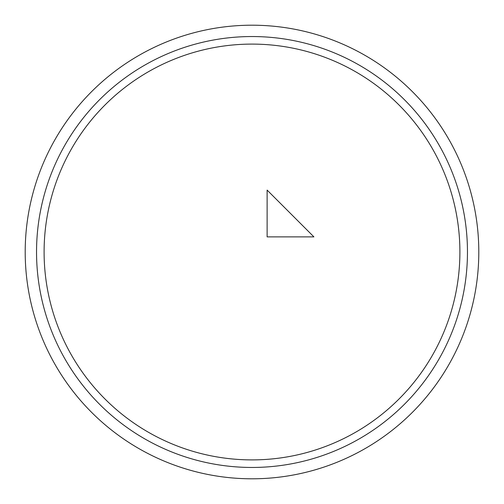 <?xml version="1.0" encoding="UTF-8"?>
<svg xmlns="http://www.w3.org/2000/svg" width="504" height="504" viewBox="0 0 504 504"><rect width="100%" height="100%" fill="white"/><g stroke="black" fill="none" stroke-linecap="round" stroke-linejoin="round"><path stroke-width="0.76" d="M252 459.9A207.9 207.9 0 0 0 459.9 252A207.9 207.9 0 0 0 252 44.1A207.9 207.9 0 0 0 44.1 252A207.9 207.9 0 0 0 252 459.9M252 25.2A226.8 226.8 0 0 1 478.8 252A226.8 226.8 0 0 1 252 478.8A226.8 226.8 0 0 1 25.2 252A226.8 226.8 0 0 1 252 25.2A226.8 226.8 0 0 1 478.8 252A226.8 226.8 0 0 1 252 478.8M267.12 190.09L267.12 236.88L313.91 236.88L267.12 190.09M252 36.54A215.46 215.46 0 0 1 467.46 252A215.46 215.46 0 0 1 252 467.46A215.46 215.46 0 0 1 36.54 252A215.46 215.46 0 0 1 252 36.54"/></g></svg>
